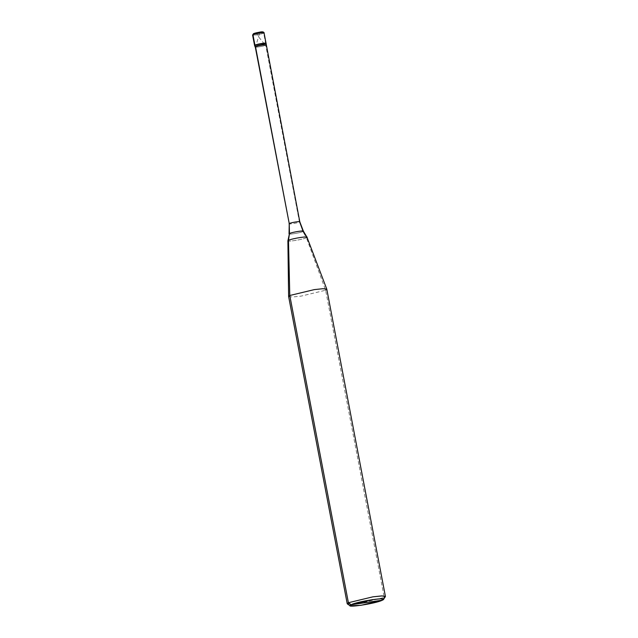 <?xml version="1.0" encoding="UTF-8"?>
<svg xmlns="http://www.w3.org/2000/svg" width="638" height="638" viewBox="0 0 638 638"><rect width="100%" height="100%" fill="white"/><g stroke="black" fill="none" stroke-linecap="round" stroke-linejoin="round"><path stroke-width="0.48" stroke-dasharray="3.19 2.39" d="M265.687 43.567L254.929 45.146C252.082 46.454 263.422 44.78 265.687 43.567L263.693 33.128L262.569 32.315L253.701 33.623C251.356 34.699 260.703 33.32 262.569 32.315C260.703 33.32 251.356 34.699 253.701 33.623L262.569 32.315L263.693 33.128C261.436 34.34 250.088 36.007 252.943 34.707C250.088 36.007 261.436 34.34 263.693 33.128L265.687 43.567C263.422 44.78 252.082 46.454 254.929 45.146L265.687 43.567L254.929 45.146C252.082 46.454 263.422 44.78 265.687 43.567C263.422 44.78 252.082 46.454 254.929 45.146L265.687 43.567L265.727 45.218L266.038 43.28M255.511 46.726C252.8 47.962 263.582 46.375 265.727 45.218C263.582 46.375 252.8 47.962 255.511 46.726M289.237 223.547C286.534 224.783 297.308 223.196 299.453 222.048L265.727 45.218L299.453 222.048C297.308 223.196 286.534 224.783 289.237 223.547M289.477 233.524C285.912 235.159 300.107 233.061 302.93 231.546L299.453 222.048L302.93 231.546C300.107 233.061 285.912 235.159 289.477 233.524M288.48 240.351C283.735 242.52 302.643 239.736 306.407 237.711L302.93 231.546L306.407 237.711C302.643 239.736 283.735 242.52 288.48 240.351M288.615 296.463L292.252 297.029L301.112 296.112L325.635 290.226L306.407 237.711L325.635 290.226L301.112 296.112L292.363 297.029L288.615 296.503M347.224 603.723L350.964 604.25L359.72 603.333L384.243 597.447L325.635 290.226L384.243 597.447L359.72 603.333L347.375 603.931M382.449 600.151L384.243 597.447L382.449 600.151M303.361 231.139L302.93 231.546M306.982 237.192L306.407 237.711M326.808 289.221L325.635 290.226M385.344 596.69L384.243 597.447M264.427 44.03L258.573 36.829C255.718 33.647 257.824 33.168 258.175 33.216C258.382 32.45 260.352 31.262 258.916 35.481L256.189 44.692"/><path stroke-width="0.96" d="M265.687 43.567C268.534 42.267 257.186 43.934 254.929 45.146C257.186 43.934 268.534 42.267 265.687 43.567C268.534 42.267 257.186 43.934 254.929 45.146L255.096 45.609L254.929 45.146C257.186 43.934 268.534 42.267 265.687 43.567L266.038 43.264L299.788 221.761L303.361 231.139L306.974 237.169L306.407 237.711C311.153 235.55 292.244 238.333 288.48 240.351L287.897 240.813L289.477 233.524L289.038 233.875L289.237 223.547L255.511 46.726L255.176 47.021L254.586 45.465L254.929 45.146L254.578 45.45L252.584 35.01L253.701 33.623L252.943 34.707L254.929 45.146L252.943 34.707L253.701 33.623C255.567 32.626 264.922 31.246 262.569 32.315C264.922 31.246 255.567 32.626 253.701 33.623M263.693 33.128C266.54 31.828 255.2 33.495 252.943 34.707C255.2 33.495 266.54 31.828 263.693 33.128L264.044 32.825C263.342 31.214 260.934 31.637 253.406 33.702M351.091 604.768C357.679 601.227 390.759 596.355 382.449 600.151L351.091 604.768L350.198 605.821L360.996 605.303L382.449 600.151C375.862 603.684 342.781 608.556 351.091 604.768L382.449 600.151L383.414 599.481L380.75 598.795L372.544 599.616L351.091 604.768L348.396 602.727L347.224 603.723L288.615 296.503L289.788 295.498L288.615 296.463L287.897 240.837L288.48 240.351L289.788 295.498L348.396 602.727L351.091 604.768M254.929 45.146L289.237 223.547L289.477 233.524L288.48 240.351L289.477 233.524L289.237 223.547L254.929 45.146M350.198 605.821L347.375 603.931L348.396 602.727L289.788 295.498L288.48 240.351C292.244 238.333 311.153 235.55 306.407 237.711M265.727 45.218C268.431 43.99 257.656 45.569 255.511 46.726C257.656 45.569 268.431 43.99 265.727 45.218L266.062 44.947M299.453 222.048C302.165 220.812 291.383 222.399 289.237 223.547C291.383 222.399 302.165 220.812 299.453 222.048L299.788 221.761M302.93 231.546C306.495 229.919 292.3 232.009 289.477 233.524C292.3 232.009 306.495 229.919 302.93 231.546L303.361 231.139M325.635 290.226L326.792 289.181L322.948 288.703L314.311 289.612L289.788 295.498L314.311 289.612L323.067 288.695L326.808 289.221L385.416 596.442L381.668 595.916L372.919 596.833L348.396 602.727L372.919 596.833L382.29 595.9L385.344 596.69L383.414 599.481M384.243 597.447L385.416 596.442M264.044 32.825L266.038 43.264M306.982 237.192L326.792 289.181"/></g></svg>
